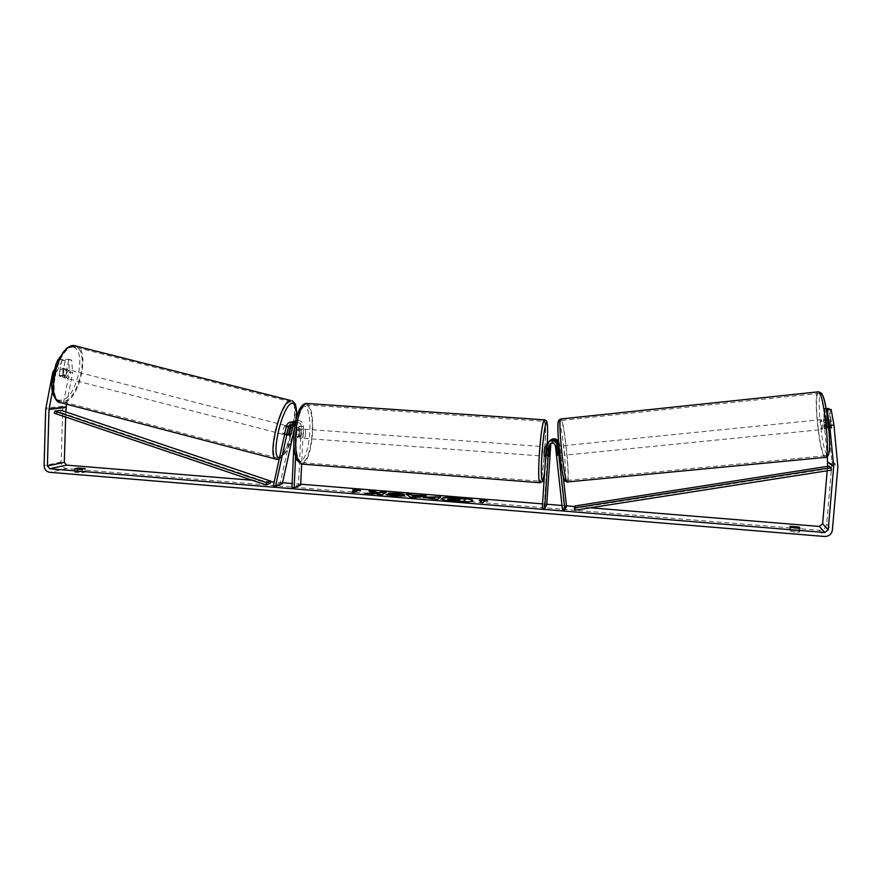 <?xml version="1.0" encoding="UTF-8"?>
<svg xmlns="http://www.w3.org/2000/svg" width="882" height="882" viewBox="0 0 882 882"><rect width="100%" height="100%" fill="white"/><g stroke="black" fill="none" stroke-linecap="round" stroke-linejoin="round"><path stroke-width="0.66" stroke-dasharray="4.41 3.31" d="M550.015 443.833L551.581 442.643C553.973 442.147 555.473 443.073 556.079 445.432L557.556 455.873L557.644 453.624L560.004 453.392L558.626 442.962M559.872 455.641L560.004 453.392M563.223 476.434L559.629 443.855L558.471 441.011M548.692 441.827L547.667 444.704L546.586 456.369L547.027 445.355L548.339 442.103M566.52 506.433L564.171 506.643L557.281 444.098C556.674 441.761 555.197 440.846 552.838 441.342L550.853 443.359M549.629 440.802L548.339 444.021L544.348 505.022L542.287 508.241M544.348 505.022L546.697 505.221M564.171 506.643L562.495 509.895M557.644 453.624L556.663 444.782C556.057 442.433 554.569 441.507 552.187 442.014L550.401 443.58M549.387 454.285L547.049 454.12M548.791 455.002L546.41 454.825M557.071 454.34L559.442 454.098M289.02 434.528L286.87 433.977L287.565 435.454L289.02 433.415L290.84 425.124L293.695 421.475M291.699 421.905L288.701 425.631L286.87 433.977M282.35 483.645L280.244 483.082L293.089 424.584C293.783 422.092 295.393 420.725 297.895 420.471C301.346 420.758 303.199 422.698 303.43 426.271L301.644 464.119M280.244 483.082L273.354 485.762M295.216 423.536L296.925 427.913L295.591 456.567M297.895 420.471L295.69 420.979C299.163 421.287 301.016 423.228 301.247 426.822L300.817 435.906L299.637 438.023L298.744 436.48L299.163 427.351C299.13 424.683 297.918 422.831 295.536 421.783M294.511 428.31L295.216 425.135L297.995 422.732C300.023 422.897 301.104 424.022 301.247 426.116L298.48 484.968L291.92 487.68M294.665 427.075L293.893 445.212M293.287 424.848L295.779 423.261C297.818 423.415 298.91 424.551 299.053 426.668L298.623 435.741L297.432 437.858L296.528 436.314L296.958 427.186C296.815 425.069 295.724 423.922 293.673 423.757L292.03 424.341M300.652 485.144L298.48 484.968M298.623 435.741L300.817 435.906M296.528 436.314L298.744 436.48M291.038 433.933L289.02 433.415M65.588 378.036C68.73 375.247 69.347 372.38 67.451 369.437L67.275 369.437C64.121 372.204 63.493 375.07 65.389 378.036L65.588 378.036M59.127 375.556L60.373 376.691L62.082 375.368L63.284 369.238L62.049 368.092L60.329 369.393L59.127 375.556L62.743 376.493L63.956 370.33L60.329 369.393M63.284 369.238L66.889 370.175L65.687 376.305L62.082 375.368M284.743 433.768L285.426 434.903C287.708 431.783 288.381 428.828 287.466 426.061L286.066 427.704M289.042 435.002L286.463 434.33L287.852 428.002L290.31 428.641M292.295 428.211L289.726 427.55L288.348 433.845L290.917 434.506M65.687 376.305L66.889 370.175M63.956 370.33L62.743 376.493M287.852 428.002L286.463 434.33M288.348 433.845L289.726 427.55M285.217 425.521C282.913 428.619 282.229 431.574 283.155 434.363L283.276 434.352C285.57 431.232 286.253 428.277 285.327 425.51L285.217 425.521M69.281 369.955C66.139 372.722 65.511 375.589 67.407 378.554L67.594 378.554C70.736 375.765 71.354 372.899 69.457 369.955L69.281 369.955M73.79 346.935C57.892 345.557 45.577 400.935 61.608 401.409L63.118 401.431C79.104 400.891 90.405 347.894 74.65 346.979L73.79 346.935M278.15 457.813C288.48 455.641 300.96 401.244 290.928 401.861L290.376 401.894C280.289 402.082 266.893 459.114 277.18 457.945L278.15 457.813M441.529 498.881L441.43 499.102C441.981 500.337 446.391 501.329 454.66 502.112C465.431 502.795 471.506 502.431 472.895 501.009L472.829 500.778M590.356 507.778L574.976 506.533M566.453 505.838L561.999 505.474M546.763 504.228L542.573 503.887M300.696 484.196L292.118 483.49M282.56 482.719L274.181 482.035M270.653 481.748L252.252 480.249M74.661 472.234L82.059 472.84L85.036 472.135L77.682 471.539L74.661 472.234L74.772 468.739L74.661 472.234M795.377 532.089L790.459 531.273L789.644 530.159L798.772 530.909L799.643 532.033L795.377 532.089M790.779 527.392L790.459 531.273M826.158 408.421L823.832 408.653L824.064 422.732L828.132 422.324L831.969 462.73L826.666 524.129C825.883 528.164 823.336 530.214 819.014 530.269L66.536 468.562C63.14 467.923 61.332 465.762 61.101 462.091L62.831 406.161L69.535 371.917L72.699 372.733L71.651 360.121L65.411 359.415L68.465 359.305L69.535 371.917M827.57 466.335L827.184 470.79M824.064 422.732L827.36 456.468M65.654 417.054L65.797 411.894M52.501 391.211L55.897 373.714L53.317 373.053M68.62 360.231L65.588 375.699L63.383 377.518L62.236 375.908L65.268 360.363L62.038 359.536L58.918 359.647L62.159 360.473L55.897 373.714M54.166 369.657L58.918 359.647M62.038 359.536L59.006 375.07L60.174 376.68L62.39 374.872L65.411 359.415M65.268 360.363L62.159 360.473M71.651 360.121L68.465 359.305M66.536 404.165L72.699 372.733M823.832 408.653L824.846 409.072L827.327 429.005L826.401 409.689M830.127 409.094L831.483 428.597L829.025 409.204M826.577 426.745L830.701 426.337M824.846 409.072L826.258 408.928M828.132 422.324L827.933 408.234M827.713 427.318L831.858 426.899M798.993 528.274L798.772 530.909M789.974 526.289L789.644 530.159M799.974 528.142L799.643 532.033M62.236 375.908L59.006 375.07M65.588 375.699L62.39 374.872M85.146 468.651L85.036 472.146L85.146 468.651M77.748 469.334L77.682 471.539M82.158 469.334L82.059 472.84M447.604 499.896L452.455 499.289L451.132 498.815M465.994 499.466L460.9 499.047L460.029 499.785L449.125 498.087M359.536 490.59L360.606 490.679M360.584 491.131L357.938 490.458M357.916 490.921L354.641 492.167M352.701 492.002L351.951 491.947M351.929 492.399L354.619 492.619M355.248 490.701L352.602 490.028M352.579 490.48L355.137 490.238M482.873 502.685L484.769 500.822M482.84 503.148L480.073 502.453M481.517 500.557L479.235 500.37M479.213 500.833L481.98 501.064M484.747 501.285L487.548 501.053M487.514 501.516L486.081 500.932M424.308 496.037L426.238 495.739M426.215 496.191L415.058 497.481M415.036 497.944L410.196 497.084M410.174 497.547L406.161 494.096M406.139 494.548L406.856 494.615M416.855 496.467L412.809 496.125M440.096 497.327L437.428 499.785L423.173 497.613M433.955 498.154L428.233 497.58M368.478 493.655L365.027 493.369M370.44 491.638L369.029 491.065M369.007 491.517L373.637 493.391M377.882 494.427L382.204 495.243L386.217 492.465M386.195 492.928L385.533 492.873M365.005 493.832L370.969 493.865M370.936 494.317L378.841 493.887M404.551 495.221L404.452 495.728C402.82 496.445 398.973 496.599 392.898 496.18L386.04 494.593M386.007 495.056L387.606 495.023M399.403 495.155L391.476 493.821M391.454 494.284L388.3 493.17M388.278 493.633L390.065 493.534M453.613 499.962L458.728 500.436M458.706 500.899L459.423 499.851M824.747 429.258C823.887 429.038 822.884 418.906 823.777 419.402L823.788 419.413C824.648 419.578 825.662 429.788 824.769 429.269L824.747 429.258M830.138 419.909L830.502 418.73L831.153 420.372L831.483 428.597L830.138 419.909L825.497 420.383L826.18 427.395L830.822 426.932M831.836 427.428L827.173 427.891L826.489 420.846L831.153 420.372M562.308 455.388L561.272 445.95L562.308 455.388M559.541 454.594L557.159 454.825L557.556 455.873L557.667 454.208L560.511 453.921L559.761 447.207L556.928 447.494L556.531 446.424L556.421 448.078L558.758 447.847M559.75 454.572L559.045 447.813M556.928 447.494L557.667 454.208M557.159 454.825L556.421 448.078M826.18 427.395L825.497 420.383M826.489 420.846L827.173 427.891M559.276 447.791L560.015 454.55M560.511 453.921L559.761 447.207M564.689 455.156L563.653 445.708L564.678 455.167L822.189 429.523C821.329 429.291 820.315 419.171 821.197 419.667L821.208 419.678C822.057 419.832 823.071 430.041 822.189 429.523L822.178 429.512M818.639 393.405C823.92 393.339 830.601 459.412 824.957 455.807L824.736 455.696C819.312 453.227 813.16 390.605 818.628 393.394L818.639 393.405M560.875 420.516C557.876 421.309 564.712 484.626 567.335 480.414L567.446 480.271C570.147 477.151 563.543 416.977 560.886 420.505L818.628 393.394M303.408 433.271C303.463 430.614 303.121 429.214 302.383 429.06C301.556 429.457 301.038 431.1 300.817 433.977C300.762 436.623 301.104 438.034 301.842 438.189C302.658 437.781 303.188 436.138 303.408 433.271M298.778 429.81L297.973 428.74L296.947 430.284L299.593 430.482L299.285 436.998L296.639 436.799L297.432 437.858L298.469 436.292L298.778 429.81L301.412 430.008L301.644 433.139L301.104 436.491L298.469 436.292M296.947 430.284L296.639 436.799M544.216 456.192L544.867 446.733C545.738 430.482 545.495 422.026 544.15 421.353C542.43 424.165 540.864 435.08 539.464 454.098C538.472 471.55 538.682 480.602 540.06 481.23C541.824 478.187 543.389 467.306 544.756 448.618L544.878 446.733M549.199 448.74L546.377 448.53L546.035 452.036L545.936 455.288L548.802 455.498M549.784 448.144L546.939 447.935L546.509 454.66L549.343 454.869M546.509 454.66L546.939 447.935M546.377 448.53L545.936 455.288M299.593 430.482L299.285 436.998M301.104 436.491L301.412 430.008M305.602 433.437C305.657 430.78 305.315 429.38 304.588 429.214C303.772 429.622 303.254 431.265 303.033 434.131C302.978 436.788 303.309 438.2 304.047 438.343C304.863 437.935 305.381 436.303 305.602 433.437M542.584 450.856L542.496 446.557L541.746 451.727L541.846 456.016L542.584 450.856M295.988 436.061C295.679 452.929 297.818 461.804 302.427 462.675C307.631 460.007 310.905 449.644 312.272 431.607C312.658 414.871 310.508 405.963 305.822 404.882C300.696 407.352 297.421 417.748 295.988 436.061M575.24 505.937L575.648 508.252L829.245 468.551L831.406 470.128M575.648 508.252L574.777 510.215M829.245 468.551L828.837 466.137M54.265 413.195L60.615 412.412L270.201 483.292M60.615 412.412L61.156 410.328M559.629 443.855L559.034 444.539M547.027 445.355L546.344 446.06M556.079 445.432L555.462 446.138M548.339 444.021L547.667 444.704M557.281 444.098L556.663 444.782M293.089 424.584L290.84 425.124M288.701 425.631L286.396 426.182M299.163 427.351L296.925 427.913M296.958 427.186L294.709 427.748M301.247 426.116L299.053 426.668M303.43 426.271L301.247 426.822M295.216 425.135L293.927 425.444M74.948 345.601C91.485 346.571 79.645 402.181 62.854 402.798L59.877 402.424M71.618 347.199C55.136 346.02 44.023 403.471 61.266 400.13C77.373 399.568 87.957 345.987 71.618 347.199M276.805 459.368L277.841 459.213C288.138 457.085 301.203 403.537 292.107 400.66M294.147 429.975C290.145 445.399 285.581 454.605 280.454 457.582L279.495 457.714M296.01 419.49L294.5 428.432M819.014 530.269L824.461 536.476M66.536 468.562L49.69 472.3M62.831 406.161L45.809 408.101M831.958 461.551L837.867 465.553M831.969 462.73L837.878 466.776M826.666 524.129L832.376 530.148M61.101 462.091L44.1 465.652M62.71 407.197L45.688 409.182M818 391.873C813.017 393.273 819.499 454.858 824.891 457.273L825.596 457.35M827.228 454.572C821.87 452.201 815.894 391.167 821.307 394.022M567.214 481.958L567.622 481.781C570.301 478.728 564.05 419.479 560.996 418.972M558.593 421.618C561.239 418.035 567.677 476.644 564.987 479.654M544.536 419.854C545.749 422.324 545.87 431.871 544.878 448.486C543.444 468.11 541.802 479.532 539.96 482.752M544.646 472.057L547.005 448.861L544.635 472.223M301.39 464.064L302.317 464.13C307.785 461.33 311.236 450.448 312.658 431.496C313.077 413.923 310.817 404.562 305.889 403.416M293.982 435.829C295.349 418.366 298.502 408.289 303.441 405.566C308.072 406.481 310.221 415.135 309.891 431.507C308.656 448.089 305.624 458.111 300.795 461.562C296.021 461.518 293.75 452.94 293.982 435.829M551.581 442.643L550.919 443.337M552.187 442.014L552.838 441.342M546.586 456.369L545.671 456.303M562.297 455.399L559.927 455.641M285.294 434.914L287.444 435.476M293.673 423.757L291.402 424.297M297.995 422.732L295.779 423.261M301.842 438.189L299.637 438.023M65.389 378.036L63.383 377.518M67.451 369.437L62.225 368.092M290.696 426.888L287.466 426.061M278.668 459.268C285.095 455.652 290.057 446.777 293.552 432.665M294.412 429.192L296.209 418.652M283.155 434.363L67.407 378.554M285.327 425.51L69.457 369.955M290.928 401.861L74.65 346.979M277.18 457.945L61.608 401.409M827.349 429.005L824.769 429.269M823.777 419.402L830.491 418.73M556.531 446.424L558.582 446.215M558.901 446.182L561.283 445.95M563.653 445.708L821.197 419.667M567.335 480.414L824.957 455.807M302.383 429.06L297.973 428.74M546.289 446.832L549.31 447.053M304.588 429.214L542.496 446.557M304.047 438.343L541.846 456.016M302.427 462.675L540.06 481.23M305.822 404.882L544.15 421.353"/><path stroke-width="1.32" d="M548.339 442.103L550.875 440.372C554.921 439.6 557.457 441.209 558.46 445.201L559.872 455.641M564.888 509.686L557.854 445.895C556.84 441.893 554.293 440.272 550.214 441.044C547.909 441.937 546.62 443.613 546.344 446.06L542.287 508.241L544.679 508.44L548.736 446.237L550.919 443.337C553.334 442.83 554.844 443.767 555.462 446.138L562.495 509.895L564.888 509.686L566.52 506.433L563.223 476.434M550.853 443.359L546.697 505.221L544.679 508.44M558.471 441.011C556.763 439.038 554.646 438.398 552.132 439.093L549.629 440.802M550.401 443.58L548.968 456.545L550.015 443.833M558.626 442.962C557.082 440.052 554.701 438.971 551.493 439.743L548.692 441.827M292.03 424.341L290.851 426.182L289.02 434.528L289.583 436.028L291.159 433.966L293.287 424.848M294.511 428.31L282.35 483.645L275.504 486.335L273.354 485.762L286.396 426.182C287.113 423.647 288.745 422.257 291.292 421.993L295.216 423.536M295.536 421.783L291.699 421.905M275.504 486.335L288.568 426.745L291.402 424.297L294.665 427.075M293.893 445.212L291.92 487.68L294.136 487.867L295.591 456.567M301.644 464.119L300.652 485.144L294.136 487.867M293.695 421.475L295.69 420.979M286.066 427.704L284.743 433.768M290.432 428.674L289.042 435.002L289.583 436.028L290.917 434.506L292.295 428.211L291.644 427.175L290.31 428.641M472.829 500.778C471.561 499.609 467.151 498.683 459.599 497.999L449.478 497.657M454.682 501.649C465.453 502.332 471.539 501.968 472.928 500.546C472.311 499.311 467.879 498.308 459.632 497.547C448.971 496.853 442.907 497.228 441.463 498.65C442.014 499.862 446.424 500.866 454.682 501.649M829.73 425.466L827.018 409.943L831.186 409.513L833.931 425.047L829.73 425.466L833.677 466.468L828.198 529.806L824.802 532.519L49.789 468.772L47.396 465.917L48.995 409.424L52.501 391.211M827.184 470.79L822.619 523.809L819.345 526.433L590.356 507.778M574.976 506.533L566.453 505.838M561.999 505.474L546.763 504.228M542.573 503.887L300.696 484.196M292.118 483.49L282.56 482.719M274.181 482.035L270.653 481.748M252.252 480.249L66.635 465.123L64.309 462.355L65.654 417.054M373.659 492.939L365.027 493.369L378.863 493.424L377.198 494.372L382.226 494.78L386.217 492.465L381.267 492.068L377.948 492.762L374.96 491.55L369.029 491.065L373.637 493.391L368.478 493.655M412.159 495.056L426.238 495.739L415.058 497.481L410.196 497.084L406.161 494.096L411.486 494.526L412.137 495.508L419.171 495.629M789.974 526.289L799.103 527.039L799.974 528.142L790.779 527.392L789.974 526.289M77.792 468.055L74.772 468.728L77.307 469.301L85.146 468.651L77.792 468.055L77.748 469.334M352.602 490.028L358.29 489.488L360.606 490.679L357.938 490.458L354.641 492.167L351.951 491.947L355.27 490.249L352.602 490.028M484.769 500.822L487.548 501.053L484.372 499.763L479.235 500.37L482.002 500.601L480.073 502.453L482.873 502.685L484.769 500.822M423.117 497.194L440.647 496.908L437.45 499.311L423.117 497.194M388.3 493.17L397.12 493.303C401.894 493.733 404.43 494.306 404.706 495L404.485 495.276C402.842 495.993 398.995 496.136 392.92 495.717L386.04 494.593L399.436 494.692L388.3 493.17M833.931 425.047L837.878 466.776L832.376 530.148C831.561 534.316 828.926 536.421 824.461 536.476L49.69 472.3C46.206 471.638 44.343 469.422 44.1 465.652L45.688 409.182L52.644 372.877L54.166 369.657M827.36 456.468L827.57 466.335M65.797 411.894L66.536 404.165M53.317 373.053L52.644 372.877M826.401 409.689L827.018 409.943M826.357 409.48L831.186 409.513M826.258 408.928L828.97 408.642L826.158 408.421M829.025 409.204L828.97 408.642M799.103 527.039L798.993 528.274M449.147 497.668C444.793 497.79 442.246 498.198 441.529 498.881M451.132 498.815L449.159 497.624L460.062 499.322L460.922 498.595L466.016 499.003L463.193 501.461L448.662 499.973L447.747 499.256L452.477 498.826L449.159 497.624M466.016 499.003L463.16 501.924L448.64 500.436L447.626 499.433M355.137 490.238L358.29 489.488M358.268 489.94L359.536 490.59M352.701 492.002L355.27 490.249M480.492 502.486L482.002 500.601M486.081 500.932L484.372 499.763M484.339 500.226L481.517 500.557M419.148 496.081L421.067 495.309M421.034 495.772L424.308 496.037M406.856 494.615L411.486 494.526M411.464 494.989L412.137 495.508M412.831 495.673L413.812 496.963L416.877 496.004L412.831 495.673L413.834 496.5L416.877 496.004M423.173 497.613L434.683 497.183M434.661 497.635L435.609 496.5M435.587 496.963L440.096 497.327M428.211 498.043L433.084 498.793L433.977 497.702L428.178 497.646L433.117 498.33L433.977 497.702M385.533 492.873L381.233 492.52L377.926 493.225L374.96 491.55M374.938 492.002L370.44 491.638M377.882 494.427L378.863 493.424M390.065 493.534L397.098 493.766L404.551 495.221M387.606 495.023L390.45 494.526M390.428 494.978L393.934 495.585L399.27 495.32L399.436 494.692M452.951 499.642L458.728 500.436L459.423 499.851L452.94 499.642M458.927 500.27L453.613 499.962M546.289 446.832L544.867 446.733L544.128 451.904L544.216 456.192L545.671 456.303M549.199 448.74L548.968 456.545L549.243 448.74M830.998 467.68L831.406 470.128L574.777 510.215L574.358 507.878L575.24 505.937L828.837 466.137L830.998 467.68L574.358 507.878M54.816 411.089L61.156 410.328L270.818 481.164L270.201 483.292L265.989 484.902L54.265 413.195L54.816 411.089L266.607 482.741L265.989 484.902M270.818 481.164L266.607 482.741M558.46 445.201L557.854 445.895M549.409 445.531L548.736 446.237M550.688 444.186L550.037 444.881M290.851 426.182L288.568 426.745M293.927 425.444L292.978 425.675M61.255 402.776C44.398 402.291 57.363 344.057 74.055 345.546L290.685 400.483C280.09 400.615 266 460.602 276.805 459.368L61.255 402.776M279.495 457.714C269.605 458.75 282.615 403.46 292.35 403.239C295.867 403.272 297.08 408.697 296.01 419.49M292.107 400.66L295.382 404.188C296.65 409.215 296.925 414.033 296.209 418.652M294.5 428.432L294.147 429.975M819.345 526.433L824.802 532.519M66.635 465.123L49.789 468.772M65.985 406.988L49.05 408.961M65.93 407.429L48.995 409.424M64.309 462.355L47.396 465.917M822.619 523.809L828.198 529.806M827.9 462.444L833.677 466.468M827.9 461.925L833.666 465.95M560.996 418.972L560.72 418.994C557.545 419.777 564.734 486.368 567.501 481.936L825.133 457.394C831.064 461.187 824.031 391.685 818.485 391.817L818 391.873M567.214 481.958L564.987 480.922C564.293 481.396 561.492 470.426 559.938 456.159C558.141 439.853 557.567 428.465 558.229 421.982C558.063 421.001 558.868 420.008 560.665 419.005L818.518 391.817C820.977 392.688 822.289 393.725 822.454 394.927C824.284 398.443 826.202 407.506 828.22 422.114C829.356 432.621 829.775 441.419 829.477 448.508C828.452 456.92 828.066 455.994 825.596 457.35M821.307 394.022C826.677 394.111 833.104 460.106 827.228 454.572M564.987 479.654C562.507 485.728 555.539 422.577 558.593 421.618M544.646 472.057C542.176 489.234 540.324 478.452 541.967 454.197C543.191 437.45 544.591 426.965 546.178 422.743C547.557 421.53 547.942 428.354 547.325 443.227C547.81 432.235 547.7 425.245 546.983 422.257C547.049 421.122 546.134 420.306 544.249 419.832L305.889 403.416C300.497 406.007 297.058 416.932 295.558 436.182C295.227 453.91 297.477 463.226 302.317 464.13L539.96 482.752C538.494 482.09 538.285 472.587 539.321 454.241C540.798 434.253 542.441 422.787 544.249 419.832L544.536 419.854M550.875 440.372L550.214 441.044M551.493 439.743L552.132 439.093M291.292 421.993L293.563 421.475M59.877 402.424C53.339 398.08 50.737 391.002 52.104 381.189L55.908 364.42L57.562 360.529L66.679 348.192L74.948 345.601M276.805 459.368L278.668 459.268M291.755 427.164L290.696 426.888M293.552 432.665L294.412 429.192M305.889 403.416C299.362 405.092 295.36 415.918 293.882 435.895C293.618 444.715 294.202 451.672 295.646 456.755L297.025 460.272L301.39 464.064M539.96 482.752C543.654 480.205 541.691 485.32 544.635 472.223"/></g></svg>
